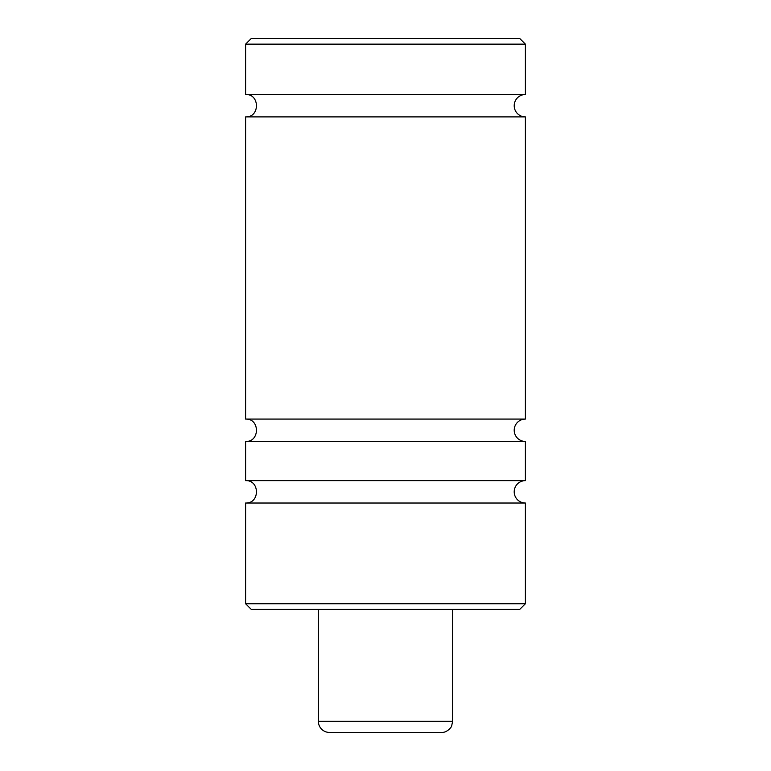 <?xml version="1.0" encoding="UTF-8"?>
<svg xmlns="http://www.w3.org/2000/svg" width="771" height="771" viewBox="0 0 771 771"><rect width="100%" height="100%" fill="white"/><g stroke="black" fill="none" stroke-linecap="round" stroke-linejoin="round"><path stroke-width="1.16" d="M245.602 603.741L245.602 503.02C260.039 503.704 260.039 479.938 245.602 480.632L525.398 480.632A11.189 11.189 0 0 0 514.209 491.821A11.189 11.189 0 0 0 525.398 503.02L525.398 603.741L519.799 609.341L251.201 609.341L245.602 603.741L525.398 603.741M245.602 503.02L525.398 503.02M245.602 480.632L245.602 441.455C260.039 442.149 260.039 418.383 245.602 419.077L525.398 419.077A11.189 11.189 0 0 0 514.209 430.266A11.189 11.189 0 0 0 525.398 441.455L525.398 480.632M245.602 441.455L525.398 441.455M245.602 419.077L245.602 116.893C260.039 117.587 260.039 93.821 245.602 94.505L525.398 94.505A11.189 11.189 0 0 0 514.209 105.704A11.189 11.189 0 0 0 525.398 116.893L525.398 419.077M245.602 116.893L525.398 116.893M525.398 44.149L245.602 44.149L251.201 38.55L519.799 38.55L525.398 44.149L525.398 94.505M441.455 732.45L329.545 732.45A11.189 11.189 0 0 1 318.346 721.261L452.654 721.261L451.661 725.868C451.719 727.034 446.91 732.874 441.455 732.45M452.654 609.341L452.654 721.261M318.346 721.261L318.346 609.341M245.602 94.505L245.602 44.149"/></g></svg>
